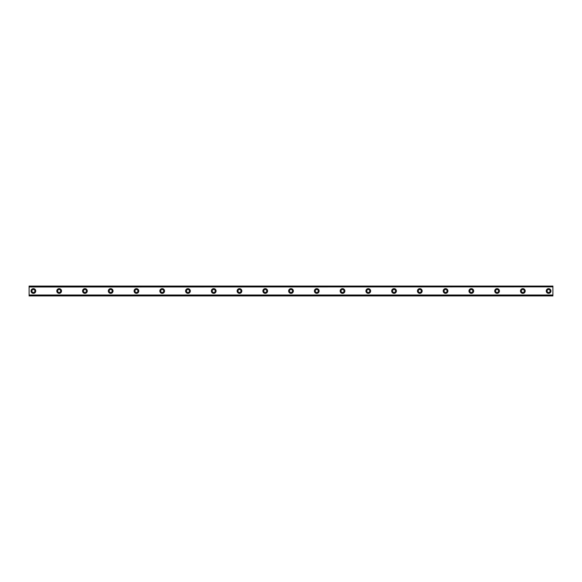 <?xml version="1.0" encoding="UTF-8"?>
<svg xmlns="http://www.w3.org/2000/svg" width="582" height="582" viewBox="0 0 582 582"><rect width="100%" height="100%" fill="white"/><g stroke="black" fill="none" stroke-linecap="round" stroke-linejoin="round"><path stroke-width="0.87" d="M33.392 292.506A1.506 1.506 0 0 1 31.894 291A1.506 1.506 0 0 1 33.392 289.494A1.506 1.506 0 0 1 34.898 291A1.506 1.506 0 0 1 33.392 292.506M548.608 292.506A1.506 1.506 0 0 1 547.102 291A1.506 1.506 0 0 1 548.608 289.494A1.506 1.506 0 0 1 550.106 291A1.506 1.506 0 0 1 548.608 292.506M522.847 292.506A1.506 1.506 0 0 1 521.341 291A1.506 1.506 0 0 1 522.847 289.494A1.506 1.506 0 0 1 524.346 291A1.506 1.506 0 0 1 522.847 292.506M497.086 292.506A1.506 1.506 0 0 1 495.58 291A1.506 1.506 0 0 1 497.086 289.494A1.506 1.506 0 0 1 498.585 291A1.506 1.506 0 0 1 497.086 292.506M471.325 292.506A1.506 1.506 0 0 1 469.82 291A1.506 1.506 0 0 1 471.325 289.494A1.506 1.506 0 0 1 472.824 291A1.506 1.506 0 0 1 471.325 292.506M445.565 292.506A1.506 1.506 0 0 1 444.059 291A1.506 1.506 0 0 1 445.565 289.494A1.506 1.506 0 0 1 447.063 291A1.506 1.506 0 0 1 445.565 292.506M419.804 292.506A1.506 1.506 0 0 1 418.298 291A1.506 1.506 0 0 1 419.804 289.494A1.506 1.506 0 0 1 421.303 291A1.506 1.506 0 0 1 419.804 292.506M394.043 292.506A1.506 1.506 0 0 1 392.537 291A1.506 1.506 0 0 1 394.043 289.494A1.506 1.506 0 0 1 395.542 291A1.506 1.506 0 0 1 394.043 292.506M368.282 292.506A1.506 1.506 0 0 1 366.776 291A1.506 1.506 0 0 1 368.282 289.494A1.506 1.506 0 0 1 369.788 291A1.506 1.506 0 0 1 368.282 292.506M342.522 292.506A1.506 1.506 0 0 1 341.016 291A1.506 1.506 0 0 1 342.522 289.494A1.506 1.506 0 0 1 344.027 291A1.506 1.506 0 0 1 342.522 292.506M316.761 292.506A1.506 1.506 0 0 1 315.255 291A1.506 1.506 0 0 1 316.761 289.494A1.506 1.506 0 0 1 318.267 291A1.506 1.506 0 0 1 316.761 292.506M291 292.506A1.506 1.506 0 0 1 289.494 291A1.506 1.506 0 0 1 291 289.494A1.506 1.506 0 0 1 292.506 291A1.506 1.506 0 0 1 291 292.506M265.239 292.506A1.506 1.506 0 0 1 263.733 291A1.506 1.506 0 0 1 265.239 289.494A1.506 1.506 0 0 1 266.745 291A1.506 1.506 0 0 1 265.239 292.506M239.478 292.506A1.506 1.506 0 0 1 237.973 291A1.506 1.506 0 0 1 239.478 289.494A1.506 1.506 0 0 1 240.984 291A1.506 1.506 0 0 1 239.478 292.506M213.718 292.506A1.506 1.506 0 0 1 212.212 291A1.506 1.506 0 0 1 213.718 289.494A1.506 1.506 0 0 1 215.224 291A1.506 1.506 0 0 1 213.718 292.506M187.957 292.506A1.506 1.506 0 0 1 186.458 291A1.506 1.506 0 0 1 187.957 289.494A1.506 1.506 0 0 1 189.463 291A1.506 1.506 0 0 1 187.957 292.506M162.196 292.506A1.506 1.506 0 0 1 160.697 291A1.506 1.506 0 0 1 162.196 289.494A1.506 1.506 0 0 1 163.702 291A1.506 1.506 0 0 1 162.196 292.506M136.435 292.506A1.506 1.506 0 0 1 134.937 291A1.506 1.506 0 0 1 136.435 289.494A1.506 1.506 0 0 1 137.941 291A1.506 1.506 0 0 1 136.435 292.506M110.675 292.506A1.506 1.506 0 0 1 109.176 291A1.506 1.506 0 0 1 110.675 289.494A1.506 1.506 0 0 1 112.18 291A1.506 1.506 0 0 1 110.675 292.506M84.914 292.506A1.506 1.506 0 0 1 83.415 291A1.506 1.506 0 0 1 84.914 289.494A1.506 1.506 0 0 1 86.42 291A1.506 1.506 0 0 1 84.914 292.506M59.153 292.506A1.506 1.506 0 0 1 57.654 291A1.506 1.506 0 0 1 59.153 289.494A1.506 1.506 0 0 1 60.659 291A1.506 1.506 0 0 1 59.153 292.506M33.392 288.636A2.364 2.364 0 0 0 31.035 291A2.364 2.364 0 0 0 33.392 293.364A2.364 2.364 0 0 0 35.757 291A2.364 2.364 0 0 0 33.392 288.636M548.608 288.636A2.364 2.364 0 0 0 546.243 291A2.364 2.364 0 0 0 548.608 293.364A2.364 2.364 0 0 0 550.965 291A2.364 2.364 0 0 0 548.608 288.636M522.847 288.636A2.364 2.364 0 0 0 520.483 291A2.364 2.364 0 0 0 522.847 293.364A2.364 2.364 0 0 0 525.204 291A2.364 2.364 0 0 0 522.847 288.636M497.086 288.636A2.364 2.364 0 0 0 494.722 291A2.364 2.364 0 0 0 497.086 293.364A2.364 2.364 0 0 0 499.443 291A2.364 2.364 0 0 0 497.086 288.636M471.325 288.636A2.364 2.364 0 0 0 468.961 291A2.364 2.364 0 0 0 471.325 293.364A2.364 2.364 0 0 0 473.683 291A2.364 2.364 0 0 0 471.325 288.636M445.565 288.636A2.364 2.364 0 0 0 443.2 291A2.364 2.364 0 0 0 445.565 293.364A2.364 2.364 0 0 0 447.922 291A2.364 2.364 0 0 0 445.565 288.636M419.804 288.636A2.364 2.364 0 0 0 417.44 291A2.364 2.364 0 0 0 419.804 293.364A2.364 2.364 0 0 0 422.168 291A2.364 2.364 0 0 0 419.804 288.636M394.043 288.636A2.364 2.364 0 0 0 391.679 291A2.364 2.364 0 0 0 394.043 293.364A2.364 2.364 0 0 0 396.407 291A2.364 2.364 0 0 0 394.043 288.636M368.282 288.636A2.364 2.364 0 0 0 365.918 291A2.364 2.364 0 0 0 368.282 293.364A2.364 2.364 0 0 0 370.647 291A2.364 2.364 0 0 0 368.282 288.636M342.522 288.636A2.364 2.364 0 0 0 340.157 291A2.364 2.364 0 0 0 342.522 293.364A2.364 2.364 0 0 0 344.886 291A2.364 2.364 0 0 0 342.522 288.636M316.761 288.636A2.364 2.364 0 0 0 314.396 291A2.364 2.364 0 0 0 316.761 293.364A2.364 2.364 0 0 0 319.125 291A2.364 2.364 0 0 0 316.761 288.636M291 288.636A2.364 2.364 0 0 0 288.636 291A2.364 2.364 0 0 0 291 293.364A2.364 2.364 0 0 0 293.364 291A2.364 2.364 0 0 0 291 288.636M265.239 288.636A2.364 2.364 0 0 0 262.875 291A2.364 2.364 0 0 0 265.239 293.364A2.364 2.364 0 0 0 267.604 291A2.364 2.364 0 0 0 265.239 288.636M239.478 288.636A2.364 2.364 0 0 0 237.114 291A2.364 2.364 0 0 0 239.478 293.364A2.364 2.364 0 0 0 241.843 291A2.364 2.364 0 0 0 239.478 288.636M213.718 288.636A2.364 2.364 0 0 0 211.353 291A2.364 2.364 0 0 0 213.718 293.364A2.364 2.364 0 0 0 216.082 291A2.364 2.364 0 0 0 213.718 288.636M187.957 288.636A2.364 2.364 0 0 0 185.593 291A2.364 2.364 0 0 0 187.957 293.364A2.364 2.364 0 0 0 190.321 291A2.364 2.364 0 0 0 187.957 288.636M162.196 288.636A2.364 2.364 0 0 0 159.832 291A2.364 2.364 0 0 0 162.196 293.364A2.364 2.364 0 0 0 164.56 291A2.364 2.364 0 0 0 162.196 288.636M136.435 288.636A2.364 2.364 0 0 0 134.078 291A2.364 2.364 0 0 0 136.435 293.364A2.364 2.364 0 0 0 138.8 291A2.364 2.364 0 0 0 136.435 288.636M110.675 288.636A2.364 2.364 0 0 0 108.317 291A2.364 2.364 0 0 0 110.675 293.364A2.364 2.364 0 0 0 113.039 291A2.364 2.364 0 0 0 110.675 288.636M84.914 288.636A2.364 2.364 0 0 0 82.557 291A2.364 2.364 0 0 0 84.914 293.364A2.364 2.364 0 0 0 87.278 291A2.364 2.364 0 0 0 84.914 288.636M59.153 288.636A2.364 2.364 0 0 0 56.796 291A2.364 2.364 0 0 0 59.153 293.364A2.364 2.364 0 0 0 61.517 291A2.364 2.364 0 0 0 59.153 288.636M29.1 286.06L552.9 286.06L29.1 286.06L552.9 286.06L29.1 286.06L29.1 295.94L552.9 295.94L29.1 295.831M29.1 295.132L552.9 295.132L552.9 295.831M552.9 295.94L29.1 295.94L552.9 295.94M29.1 286.169L552.9 286.06M552.9 286.169L552.9 286.868L29.1 286.868M29.1 286.999L552.9 286.868M552.9 286.999L552.9 295.001L29.1 295.001"/></g></svg>
